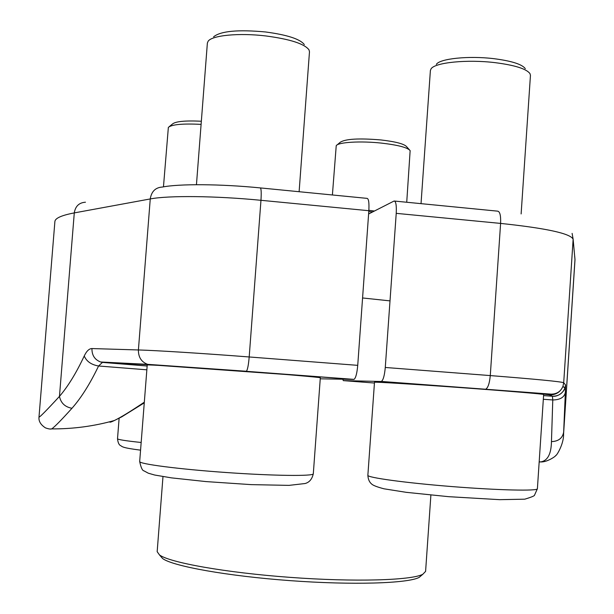 <?xml version="1.0" encoding="UTF-8"?>
<svg xmlns="http://www.w3.org/2000/svg" width="614" height="614" viewBox="0 0 614 614"><rect width="100%" height="100%" fill="white"/><g stroke="black" fill="none" stroke-linecap="round" stroke-linejoin="round"><path stroke-width="0.92" d="M421.772 575.164L419.17 577.39C408.018 583.453 352.682 585.257 289.977 580.629C227.272 576.047 172.795 566.185 162.641 558.556L160.392 555.969M162.979 476.61L157.169 551.671L159.494 554.941C169.771 562.631 225.706 572.662 290.215 577.375C354.723 582.133 411.526 580.384 422.808 574.282L425.594 571.381L430.89 495.084M368.784 211.523L372.591 211.96M543.567 395.577L552.416 396.214L549.561 394.886C546.667 394.242 525.216 392.392 485.206 389.337L381.363 381.44C383.236 380.15 384.541 375.492 385.277 367.471L396.23 213.35C396.621 205.291 395.907 201.177 394.096 201.016L368.607 213.987M381.102 381.486L343.28 380.619L374.44 383.029M563.568 434.098C563.905 444.329 556.069 456.555 555.808 455.404C556.13 456.033 547.043 462.403 540.635 461.92C547.604 460.83 551.219 454.068 551.456 441.612L552.777 399.96L543.321 399.284M539.169 462.05L540.596 461.905L539.184 461.759M385.277 367.471L490.279 375.584C536.413 379.222 560.889 381.601 563.706 382.729L565.548 384.932L564.803 388.378C562.424 393.681 558.303 396.291 552.416 396.214L552.777 399.96C560.068 399.852 564.258 397.35 565.356 392.476L563.568 434.121L574.996 259.814L573.131 239.245C570.621 233.543 546.445 228.262 500.602 223.412L396.23 213.35M342.804 379.222L343.28 380.619M574.666 255.846L574.988 259.361L563.667 432.095C562.547 438.196 558.471 441.366 551.456 441.612M260.451 187.93L366.965 198.36C368.638 198.506 369.26 202.628 368.845 210.709L357.732 365.345C357.003 373.396 355.767 378.07 354.032 379.383L149.9 364.754L102.868 362.383L147.153 365.959M320.239 378.815L353.794 379.421M109.791 421.749C109.399 422.616 110.973 422.186 114.511 420.452M114.542 420.436C120.943 417.305 130.874 411.219 144.321 402.178M50.578 428.963L51.676 428.917C50.494 429.278 48.414 428.933 45.444 427.866C40.67 424.765 38.521 421.15 38.997 417.029C39.219 417.819 46.05 410.943 59.466 396.383C68.039 386.383 76.297 372.913 84.233 355.99C86.566 361.423 91.348 364.762 98.578 365.998C90.051 383.781 81.178 397.88 71.968 408.279C61.331 420.083 54.577 426.96 51.706 428.894M100.566 361.953C94.733 359.72 91.854 355.253 91.939 348.56L138.403 349.957L150.253 198.944L74.286 212.904L59.466 396.383C60.855 403.053 65.023 407.021 71.968 408.279M146.853 369.812L98.578 365.998L102.438 362.398L147.145 366.021M102.446 362.398L100.719 361.999L102.446 362.398M169.303 126.607L172.45 124.028C175.489 121.403 185.121 120.467 201.346 121.234M201.1 124.373C182.688 123.46 171.774 124.458 168.359 127.382L163.462 186.856M213.595 36.809C220.71 31.045 238.032 29.434 265.547 31.966C287.222 34.86 300.139 39.066 304.314 44.569M147.23 365C146.5 364.455 186.418 366.942 234.103 370.472C281.78 373.995 321.099 377.372 320.316 377.802L313.309 473.762C313.884 476.31 274.228 475.911 226.389 472.527C178.544 469.173 138.718 463.961 139.677 461.498L147.23 365M299.118 191.714L309.479 51.768L309.011 49.849C304.46 43.801 290.092 39.173 265.923 35.957C239.145 32.696 212.007 35.343 208.131 41.23L207.371 43.057L196.449 184.707M337.117 144.912L340.194 142.302C345.329 138.894 358.891 138.104 380.88 139.938C395.761 141.673 404.365 143.945 406.683 146.761L409.377 149.762M406.729 202.252L410.144 150.622C407.612 147.537 398.049 145.034 381.471 143.108C360.61 140.829 338.214 142.172 336.234 145.664L332.397 194.976M436.339 64.363C439.854 58.591 468.835 55.582 494.093 58.698C511.685 60.978 522.092 64.293 525.308 68.653M374.494 382.261C373.811 381.754 412.048 384.08 458.597 387.449C505.153 390.803 544.411 394.081 543.643 394.495L537.396 488.736C537.979 491.177 498.445 490.294 451.774 486.564C405.11 482.857 366.972 477.577 367.863 475.29L374.494 382.261M521.125 213.941L530.45 75.384L529.997 73.642C526.482 68.86 514.916 65.207 495.298 62.674C467.116 59.205 434.842 62.513 431.066 68.837L430.391 70.51L421.027 203.648M485.206 389.337L485.536 389.307C487.946 388.071 489.527 383.497 490.279 375.584L500.602 223.412C500.917 215.453 499.888 211.362 497.517 211.139L394.664 201.07M549.561 394.886C555.985 394.955 560.459 392.077 562.977 386.252L563.706 382.729L573.131 239.245L572.118 233.381M565.356 392.476L565.548 384.932M91.939 348.56C89.13 348.614 86.566 351.093 84.233 355.99M149.9 364.754L147.644 364.348C141.404 362.014 138.327 357.218 138.403 349.957C156.163 350.448 203.472 353.418 249.192 356.964L260.965 200.302C215.537 195.843 168.251 195.405 150.253 198.944C151.443 191.438 155.488 187.47 162.403 187.04C179.395 183.716 220.349 183.947 260.113 187.892C261.196 187.984 261.48 192.121 260.965 200.302L368.845 210.709M100.719 361.999L147.644 364.348L246.383 371.255C247.549 369.881 248.486 365.115 249.192 356.964L357.732 365.345M85.461 202.221C79.099 202.635 75.368 206.197 74.286 212.904C61.515 215.337 55.045 218.239 54.884 221.623L38.997 417.029M354.032 379.383L246.229 371.301M119.124 418.249L117.512 438.749C117.773 439.593 125.655 440.844 141.166 442.487M419.17 577.39L422.808 574.282M162.641 558.556L159.494 554.941M390.005 300.883L362.575 297.967M543.567 395.616L552.47 396.253C560.098 397.081 565.31 389.084 564.865 388.202L562.977 386.252C560.843 391.44 556.913 394.065 551.195 394.15L381.363 381.44M51.722 428.902C73.196 429.009 94.134 426.193 114.549 420.467M144.267 402.853L121.756 416.837L114.457 420.483M117.512 438.749C117.965 442.679 119.009 444.973 120.651 445.634C122.378 446.555 121.28 447.713 140.568 450.154M139.677 461.498C140.951 467.569 142.387 470.692 143.998 470.869L148.296 473.194L154.667 475.029L171.521 477.876L206.02 481.583L251.088 484.623L289.01 485.375L305.089 483.525C309.356 482.389 312.096 479.135 313.309 473.762M367.863 475.29C368.093 479.25 369.375 482.174 371.685 484.062C373.12 485.444 377.226 487.025 384.003 488.805L406.299 492.336L448.581 496.672L499.635 499.666L524.747 499.182C531.34 497.202 534.602 495.859 534.533 495.137L537.396 488.736M368.876 210.303L374.41 211.032"/></g></svg>
